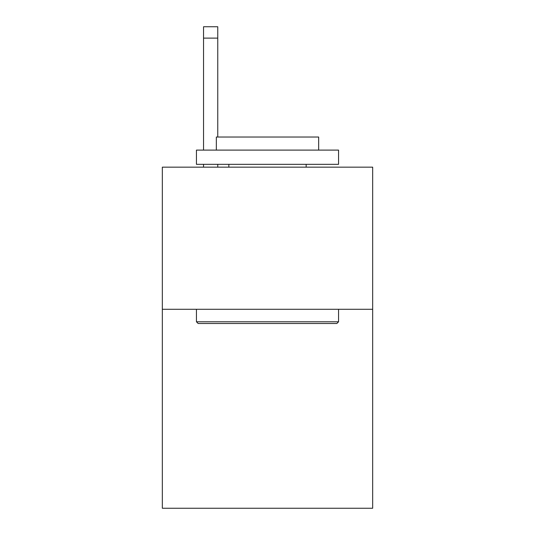 <?xml version="1.0" encoding="UTF-8"?>
<svg xmlns="http://www.w3.org/2000/svg" width="535" height="535" viewBox="0 0 535 535"><rect width="100%" height="100%" fill="white"/><g stroke="black" fill="none" stroke-linecap="round" stroke-linejoin="round"><path stroke-width="0.8" d="M372.668 309.284L372.668 508.25L162.332 508.25L162.332 167.161L372.668 167.161L372.668 309.284L162.332 309.284M198.144 323.494L196.439 321.789L338.561 321.789L336.856 323.494L198.144 323.494M338.561 150.108L338.561 164.319L196.439 164.319L196.439 150.108L338.561 150.108M216.334 150.108L216.334 137.034L318.666 137.034L318.666 150.108M338.561 309.284L338.561 321.789M196.439 309.284L196.439 321.789M306.154 164.319L306.154 167.161M228.846 164.319L228.846 167.161M217.758 167.161L217.758 164.319M217.758 137.034L217.758 38.119L203.547 38.119L203.547 26.75L217.758 26.75L217.758 38.119M203.547 167.161L203.547 164.319M203.547 150.108L203.547 38.119"/></g></svg>
